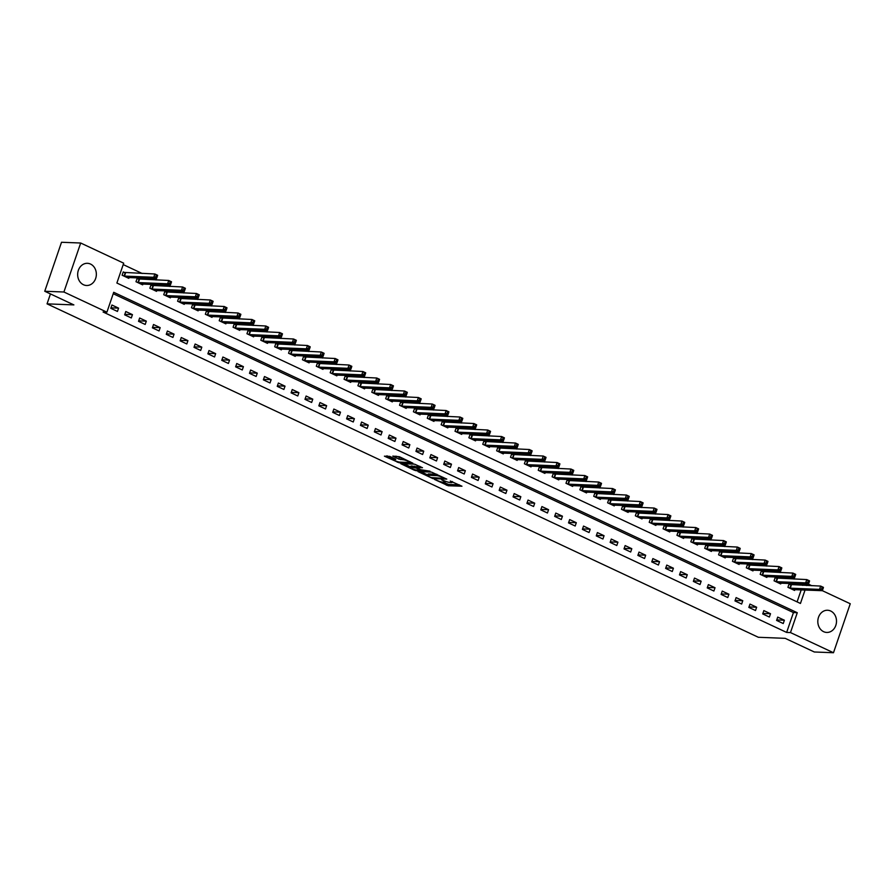 <?xml version="1.0" encoding="UTF-8"?>
<svg xmlns="http://www.w3.org/2000/svg" width="895" height="895" viewBox="0 0 895 895"><rect width="100%" height="100%" fill="white"/><g stroke="black" fill="none" stroke-linecap="round" stroke-linejoin="round"><path stroke-width="1.34" d="M434.534 479.44L448.194 485.75L461.965 486.22L450.263 481.029A4.464 0.805 -161.1 0 1 452.087 482.383A4.464 0.805 -161.1 0 1 451.348 482.573L450.219 482.528A4.464 0.805 -161.1 0 1 444.323 480.794L441.537 479.72L443.271 480.76A4.464 0.805 -161.1 0 1 445.095 482.114A4.464 0.805 -161.1 0 1 444.345 482.293L443.215 482.248A4.464 0.805 -161.1 0 1 437.331 480.525L434.534 479.44M90.54 264.07A11.098 9.342 -87.8 0 1 96.134 276.644A11.098 9.342 -87.8 0 1 86.569 285.494A11.098 9.342 -87.8 0 1 83.47 284.733A11.098 9.342 -87.8 0 1 77.876 272.158A11.098 9.342 -87.8 0 1 87.441 263.309A11.098 9.342 -87.8 0 1 90.54 264.07M830.694 611.016A11.098 9.342 -87.8 0 1 836.288 623.591A11.098 9.342 -87.8 0 1 826.723 632.441A11.098 9.342 -87.8 0 1 823.624 631.68A11.098 9.342 -87.8 0 1 818.03 619.105A11.098 9.342 -87.8 0 1 827.595 610.256A11.098 9.342 -87.8 0 1 830.694 611.016M389.728 456.383L384.425 456.181L399.125 462.749L412.897 463.218L399.472 456.763L392.815 456.103L398.879 459.113L402.996 459.739A3.737 0.671 -161.1 0 1 407.068 460.813A3.737 0.671 -161.1 0 1 409.451 462.312A3.737 0.671 -161.1 0 1 408.825 462.469L399.908 462.122A3.737 0.671 -161.1 0 1 395.836 461.048A3.737 0.671 -161.1 0 1 393.464 459.549A3.737 0.671 -161.1 0 1 394.08 459.392L395.803 459.392L395.232 458.967L389.728 456.383M822.315 590.655L850.25 603.745L833.48 652.735L814.316 651.985L785.183 638.336L758.356 637.285L47.055 303.864L73.882 304.904L44.75 291.255L63.914 292.005L80.684 243.015L123.689 263.175L116.887 283.033L800.454 603.454L805.053 590.018M833.48 652.735L790.475 632.575L797.277 612.717L113.71 292.296L106.919 312.165L63.914 292.005M106.919 312.165L103.082 312.008L786.649 632.429L790.475 632.575M417.965 471.575L432.99 478.624L446.773 479.093L431.502 472.101L417.965 471.575M414.217 470.143L400.792 463.7L414.575 464.169L422.485 467.705L416.522 467.615L420.739 469.741L429.992 471.184L416.052 470.68L414.217 470.143L414.419 469.551M786.649 632.429L793.44 612.572L113.229 293.717M784.378 620.224L777.721 617.114L776.591 620.414L783.248 623.535L784.378 620.224L776.759 619.933M770.517 613.724L763.849 610.603L762.719 613.914L769.376 617.035L770.517 613.724L762.887 613.433M756.644 607.224L749.988 604.103L748.846 607.414L755.503 610.535L756.644 607.224L749.014 606.922M742.772 600.724L736.115 597.603L734.974 600.914L741.642 604.035L742.772 600.724L735.142 600.422M728.899 594.224L722.243 591.103L721.113 594.414L727.769 597.536L728.899 594.224L721.269 593.922M715.027 587.724L708.37 584.603L707.24 587.903L713.897 591.024L715.027 587.724L707.408 587.422M701.154 581.213L694.498 578.092L693.368 581.403L700.024 584.524L701.154 581.213L693.535 580.922M687.282 574.713L680.625 571.592L679.495 574.903L686.152 578.025L687.282 574.713L679.663 574.422M673.409 568.213L666.753 565.092L665.623 568.403L672.279 571.525L673.409 568.213L665.79 567.911M659.548 561.713L652.88 558.592L651.75 561.903L658.407 565.025L659.548 561.713L651.918 561.411M645.675 555.213L639.019 552.092L637.878 555.403L644.534 558.514L645.675 555.213L638.046 554.911M631.803 548.702L625.146 545.581L624.005 548.892L630.673 552.014L631.803 548.702L624.173 548.411M617.93 542.202L611.274 539.081L610.144 542.392L616.8 545.514L617.93 542.202L610.3 541.911M604.058 535.702L597.401 532.581L596.271 535.892L602.928 539.014L604.058 535.702L596.439 535.4M590.185 529.202L583.529 526.081L582.399 529.392L589.055 532.514L590.185 529.202L582.567 528.9M576.313 522.702L569.656 519.581L568.526 522.893L575.183 526.014L576.313 522.702L568.694 522.4M562.452 516.191L555.784 513.081L554.654 516.381L561.31 519.503L562.452 516.191L554.822 515.9M548.579 509.691L541.922 506.57L540.781 509.881L547.438 513.003L548.579 509.691L540.949 509.4M534.707 503.191L528.05 500.07L526.909 503.382L533.577 506.503L534.707 503.191L527.077 502.889M520.834 496.691L514.178 493.57L513.048 496.882L519.704 500.003L520.834 496.691L513.204 496.389M506.962 490.191L500.305 487.07L499.175 490.382L505.832 493.503L506.962 490.191L499.343 489.889M493.089 483.692L486.432 480.57L485.303 483.871L491.959 486.992L493.089 483.692L485.47 483.389M479.217 477.18L472.56 474.059L471.43 477.371L478.087 480.492L479.217 477.18L471.598 476.89M465.344 470.68L458.687 467.559L457.558 470.871L464.214 473.992L465.344 470.68L457.725 470.39M451.483 464.181L444.815 461.059L443.685 464.371L450.342 467.492L451.483 464.181L443.853 463.878M437.61 457.681L430.954 454.559L429.813 457.871L436.469 460.992L437.61 457.681L429.98 457.379M423.738 451.181L417.081 448.059L415.94 451.371L422.608 454.492L423.738 451.181L416.108 450.879M409.865 444.67L403.209 441.548L402.079 444.86L408.735 447.981L409.865 444.67L402.247 444.379M395.993 438.17L389.336 435.048L388.206 438.36L394.863 441.481L395.993 438.17L388.374 437.879M382.12 431.67L375.464 428.548L374.334 431.86L380.99 434.981L382.12 431.67L374.502 431.368M368.248 425.17L361.591 422.048L360.461 425.36L367.118 428.481L368.248 425.17L360.629 424.868M354.386 418.67L347.719 415.548L346.589 418.86L353.245 421.981L354.386 418.67L346.757 418.368M340.514 412.17L333.857 409.049L332.716 412.349L339.373 415.47L340.514 412.17L332.884 411.868M326.641 405.659L319.985 402.537L318.844 405.849L325.511 408.97L326.641 405.659L319.012 405.368M312.769 399.159L306.112 396.037L304.982 399.349L311.639 402.47L312.769 399.159L305.139 398.857M298.896 392.659L292.24 389.538L291.11 392.849L297.767 395.97L298.896 392.659L291.278 392.357M285.024 386.159L278.367 383.038L277.237 386.349L283.894 389.47L285.024 386.159L277.405 385.857M271.151 379.659L264.495 376.538L263.365 379.838L270.022 382.959L271.151 379.659L263.533 379.357M257.279 373.148L250.622 370.027L249.492 373.338L256.149 376.459L257.279 373.148L249.66 372.857M243.418 366.648L236.75 363.527L235.62 366.838L242.276 369.959L243.418 366.648L235.788 366.357M229.545 360.148L222.889 357.027L221.747 360.338L228.404 363.459L229.545 360.148L221.915 359.846M215.673 353.648L209.016 350.527L207.875 353.838L214.543 356.96L215.673 353.648L208.043 353.346M201.8 347.148L195.144 344.027L194.014 347.338L200.67 350.46L201.8 347.148L194.181 346.846M187.928 340.637L181.271 337.527L180.141 340.827L186.798 343.948L187.928 340.637L180.309 340.346M174.055 334.137L167.399 331.016L166.269 334.327L172.925 337.449L174.055 334.137L166.436 333.846M160.183 327.637L153.526 324.516L152.396 327.827L159.053 330.949L160.183 327.637L152.564 327.335M146.321 321.137L139.654 318.016L138.524 321.327L145.18 324.449L146.321 321.137L138.691 320.835M132.449 314.637L125.792 311.516L124.651 314.827L131.308 317.949L132.449 314.637L124.819 314.335M118.576 308.137L111.92 305.016L110.779 308.316L117.446 311.438L118.576 308.137L110.946 307.835M794.111 579.076L790.822 577.543M780.25 572.576L776.961 571.032M766.377 566.076L763.088 564.532M752.505 559.576L749.216 558.032M738.632 553.076L735.343 551.533M724.76 546.565L721.471 545.033M710.887 540.065L707.598 538.521M697.015 533.565L693.726 532.022M683.153 527.065L679.864 525.522M669.281 520.566L665.992 519.022M655.409 514.066L652.119 512.522M641.536 507.554L638.247 506.022M627.663 501.055L624.374 499.511M613.791 494.555L610.502 493.011M599.918 488.055L596.629 486.511M586.046 481.555L582.757 480.011M572.185 475.044L568.896 473.511M558.312 468.544L555.023 467M544.44 462.044L541.151 460.5M530.567 455.544L527.278 454M516.695 449.044L513.406 447.5M502.822 442.533L499.533 441M488.95 436.033L485.661 434.489M475.088 429.533L471.799 427.989M461.216 423.033L457.927 421.489M447.343 416.533L444.054 414.989M433.471 410.033L430.182 408.489M419.598 403.522L416.309 401.989M405.726 397.022L402.437 395.478M391.853 390.522L388.564 388.978M377.981 384.022L374.692 382.478M364.12 377.522L360.83 375.978M350.247 371.011L346.958 369.478M336.375 364.511L333.085 362.967M322.502 358.011L319.213 356.467M308.63 351.511L305.34 349.967M294.757 345.011L291.468 343.467M280.885 338.5L277.595 336.967M267.023 332L263.734 330.456M253.151 325.5L249.862 323.956M239.278 319L235.989 317.456M225.406 312.5L222.117 310.957M211.533 306L208.244 304.457M197.661 299.489L194.372 297.957M183.788 292.989L180.499 291.446M169.916 286.489L166.627 284.946M156.054 279.99L152.765 278.446M142.182 273.49L123.197 264.584M797.098 601.876L801.215 589.861M802.759 585.375L803.229 583.987M790.867 584.849L789.054 584.01L787.924 587.321L794.581 590.443L794.861 589.615M776.994 578.349L775.182 577.51L774.052 580.81L780.708 583.932L780.988 583.115M763.122 571.849L761.321 570.999L760.179 574.31L766.836 577.432L767.127 576.615M749.249 565.349L747.448 564.499L746.307 567.81L752.975 570.932L753.254 570.104M735.377 558.849L733.576 557.999L732.446 561.31L739.102 564.432L739.382 563.604M721.504 552.338L719.703 551.499L718.573 554.81L725.23 557.932L725.509 557.104M707.632 545.838L705.831 544.999L704.701 548.311L711.357 551.432L711.637 550.604M693.77 539.338L691.958 538.488L690.828 541.799L697.485 544.921L697.764 544.104M679.898 532.838L678.086 531.988L676.956 535.299L683.612 538.421L683.892 537.604M666.025 526.338L664.213 525.488L663.083 528.8L669.74 531.921L670.031 531.093M652.153 519.838L650.352 518.988L649.211 522.3L655.867 525.421L656.158 524.593M638.28 513.327L636.479 512.488L635.338 515.8L642.006 518.921L642.286 518.093M624.408 506.827L622.607 505.988L621.477 509.289L628.133 512.41L628.413 511.593M610.535 500.327L608.734 499.477L607.604 502.789L614.261 505.91L614.541 505.093M596.663 493.827L594.862 492.977L593.732 496.289L600.388 499.41L600.668 498.582M582.802 487.327L580.989 486.477L579.859 489.789L586.516 492.91L586.796 492.082M568.929 480.816L567.117 479.977L565.987 483.289L572.643 486.41L572.923 485.582M555.057 474.316L553.255 473.477L552.114 476.789L558.771 479.899L559.062 479.082M541.184 467.817L539.383 466.966L538.242 470.278L544.91 473.399L545.189 472.582M527.312 461.317L525.51 460.466L524.38 463.778L531.037 466.899L531.317 466.082M513.439 454.817L511.638 453.966L510.508 457.278L517.165 460.399L517.444 459.571M499.567 448.317L497.765 447.466L496.635 450.778L503.292 453.899L503.572 453.071M485.705 441.806L483.893 440.966L482.763 444.278L489.42 447.399L489.699 446.571M471.833 435.306L470.02 434.467L468.89 437.767L475.547 440.888L475.827 440.071M457.96 428.806L456.148 427.955L455.018 431.267L461.675 434.388L461.965 433.572M444.088 422.306L442.287 421.455L441.145 424.767L447.802 427.888L448.093 427.06M430.215 415.806L428.414 414.956L427.273 418.267L433.941 421.388L434.22 420.56M416.343 409.295L414.542 408.456L413.412 411.767L420.068 414.888L420.348 414.061M402.47 402.795L400.669 401.956L399.539 405.256L406.196 408.377L406.475 407.561M388.609 396.295L386.797 395.445L385.667 398.756L392.323 401.877L392.603 401.061M374.736 389.795L372.924 388.945L371.794 392.256L378.451 395.377L378.73 394.55M360.864 383.295L359.052 382.445L357.922 385.756L364.578 388.877L364.858 388.05M346.991 376.784L345.19 375.945L344.049 379.256L350.706 382.378L350.997 381.55M333.119 370.284L331.318 369.445L330.177 372.756L336.844 375.866L337.124 375.05M319.246 363.784L317.445 362.934L316.315 366.245L322.972 369.366L323.252 368.55M305.374 357.284L303.573 356.434L302.443 359.745L309.099 362.867L309.379 362.05M291.501 350.784L289.7 349.934L288.57 353.245L295.227 356.367L295.507 355.539M277.64 344.284L275.828 343.434L274.698 346.745L281.354 349.867L281.634 349.039M263.768 337.773L261.955 336.934L260.825 340.245L267.482 343.367L267.762 342.539M249.895 331.273L248.083 330.434L246.953 333.734L253.609 336.856L253.9 336.039M236.023 324.773L234.221 323.923L233.08 327.234L239.737 330.356L240.028 329.539M222.15 318.273L220.349 317.423L219.208 320.734L225.876 323.856L226.155 323.028M208.278 311.773L206.476 310.923L205.347 314.234L212.003 317.356L212.283 316.528M194.405 305.262L192.604 304.423L191.474 307.735L198.131 310.856L198.41 310.028M180.544 298.762L178.731 297.923L177.602 301.223L184.258 304.345L184.538 303.528M166.671 292.262L164.859 291.412L163.729 294.724L170.386 297.845L170.665 297.028M152.799 285.762L150.987 284.912L149.857 288.224L156.513 291.345L156.793 290.517M138.926 279.262L137.125 278.412L135.984 281.724L142.641 284.845L142.931 284.017M125.054 272.751L123.253 271.912L122.112 275.224L128.779 278.345L129.059 277.517M50.456 293.929L47.055 303.864M44.75 291.255L61.52 242.265L80.684 243.015M808.453 584.155L811.821 585.733M806.585 585.531L807.066 584.133M793.44 612.572L797.277 612.717M443.338 482.26L448.641 484.419L459.359 484.844M420.784 471.687L427.776 474.965M431.01 477.561L444.188 478.4L442.376 477.326A4.464 0.805 -161.1 0 0 436.48 475.603L428.347 475.279A4.464 0.805 -161.1 0 0 427.609 475.469A4.464 0.805 -161.1 0 0 429.432 476.822L431.01 477.561M427.609 475.469L428.067 474.149A4.464 0.805 -161.1 0 1 428.806 473.958L436.816 474.272M410.626 466.921L403.846 463.744M419.878 466.329L417.126 466.474M411.051 467.324A3.737 0.671 -161.1 0 0 410.436 467.481A3.737 0.671 -161.1 0 0 412.808 468.98A3.737 0.671 -161.1 0 0 416.88 470.065L420.258 470.121L416.041 467.995L411.051 467.324L411.51 466.004A3.737 0.671 -161.1 0 0 410.883 466.161L410.436 467.481M411.51 466.004L416.801 466.81M395.87 456.159L402.94 458.397M409.619 461.809L410.29 461.842M386.908 455.812L393.655 458.967M792.78 589.592L822.304 590.689L819.529 589.391L820.67 586.08L788.898 584.469M822.158 587.5L820.67 586.08L823.445 587.377L823.266 588.026L822.158 587.5L821.699 588.821L822.807 589.346L823.266 588.026M821.699 588.821L819.529 589.391L789.726 588.16M822.807 589.346L822.304 590.689M778.907 583.092L808.431 584.189L805.657 582.891L806.798 579.58L775.025 577.969M808.286 581L806.798 579.58L809.572 580.877L809.393 581.515L808.286 581L807.827 582.321L808.935 582.846L809.393 581.515M807.827 582.321L805.657 582.891L775.853 581.66M808.935 582.846L808.431 584.189M765.035 576.593L794.57 577.689L791.795 576.38L792.925 573.08L761.153 571.457M794.413 574.5L792.925 573.08L795.7 574.377L795.521 575.015L794.413 574.5L793.954 575.821L795.073 576.335L795.521 575.015M793.954 575.821L791.795 576.38L761.992 575.161M795.073 576.335L794.57 577.689M751.162 570.081L780.697 571.178L777.923 569.88L779.053 566.569L747.291 564.958M780.541 567.989L779.053 566.569L781.827 567.877L781.648 568.515L780.541 567.989L780.093 569.321L781.201 569.835L781.648 568.515M780.093 569.321L777.923 569.88L748.119 568.661M781.201 569.835L780.697 571.178M737.29 563.581L766.825 564.678L764.05 563.38L765.18 560.069L733.419 558.458M766.668 561.489L765.18 560.069L767.955 561.366L767.776 562.015L766.668 561.489L766.221 562.821L767.328 563.335L767.776 562.015M766.221 562.821L764.05 563.38L734.247 562.161M767.328 563.335L766.825 564.678M723.417 557.082L752.952 558.178L750.178 556.88L751.308 553.569L719.546 551.958M752.796 554.989L751.308 553.569L754.082 554.866L753.914 555.515L752.796 554.989L752.348 556.31L753.456 556.835L753.914 555.515M752.348 556.31L750.178 556.88L720.374 555.65M753.456 556.835L752.952 558.178M709.556 550.582L739.08 551.678L736.305 550.38L737.435 547.069L705.674 545.458M738.923 548.49L737.435 547.069L740.21 548.366L740.042 549.004L738.923 548.49L738.476 549.81L739.583 550.336L740.042 549.004M738.476 549.81L736.305 550.38L706.502 549.15M739.583 550.336L739.08 551.678M695.683 544.082L725.207 545.178L722.433 543.869L723.574 540.569L691.801 538.958M725.062 541.99L723.574 540.569L726.337 541.867L726.169 542.504L725.062 541.99L724.603 543.31L725.711 543.836L726.169 542.504M724.603 543.31L722.433 543.869L692.629 542.65M725.711 543.836L725.207 545.178M681.811 537.582L711.335 538.678L708.56 537.369L709.701 534.058L677.929 532.447M711.189 535.49L709.701 534.058L712.476 535.367L712.297 536.004L711.189 535.49L710.731 536.81L711.838 537.324L712.297 536.004M710.731 536.81L708.56 537.369L678.757 536.15M711.838 537.324L711.335 538.678M667.938 531.071L697.462 532.167L694.688 530.869L695.829 527.558L664.056 525.947M697.317 528.979L695.829 527.558L698.603 528.856L698.424 529.504L697.317 528.979L696.858 530.31L697.977 530.824L698.424 529.504M696.858 530.31L694.688 530.869L664.895 529.65M697.977 530.824L697.462 532.167M654.066 524.571L683.601 525.667L680.826 524.369L681.956 521.058L650.195 519.447M683.444 522.479L681.956 521.058L684.731 522.356L684.552 523.004L683.444 522.479L682.986 523.799L684.104 524.325L684.552 523.004M682.986 523.799L680.826 524.369L651.023 523.139M684.104 524.325L683.601 525.667M640.193 518.071L669.728 519.167L666.954 517.869L668.084 514.558L636.323 512.947M669.572 515.979L668.084 514.558L670.858 515.856L670.679 516.493L669.572 515.979L669.124 517.299L670.232 517.825L670.679 516.493M669.124 517.299L666.954 517.869L637.15 516.639M670.232 517.825L669.728 519.167M626.321 511.571L655.856 512.667L653.081 511.369L654.211 508.058L622.45 506.447M655.699 509.479L654.211 508.058L656.986 509.356L656.807 509.993L655.699 509.479L655.252 510.799L656.359 511.325L656.807 509.993M655.252 510.799L653.081 511.369L623.278 510.139M656.359 511.325L655.856 512.667M612.448 505.071L641.983 506.167L639.209 504.858L640.339 501.547L608.578 499.936M641.827 502.979L640.339 501.547L643.113 502.856L642.946 503.493L641.827 502.979L641.379 504.299L642.487 504.814L642.946 503.493M641.379 504.299L639.209 504.858L609.405 503.639M642.487 504.814L641.983 506.167M598.587 498.56L628.111 499.656L625.337 498.358L626.466 495.047L594.705 493.436M627.966 496.468L626.466 495.047L629.241 496.356L629.073 496.993L627.966 496.468L627.507 497.799L628.614 498.314L629.073 496.993M627.507 497.799L625.337 498.358L595.533 497.139M628.614 498.314L628.111 499.656M584.715 492.06L614.238 493.156L611.464 491.858L612.605 488.547L580.833 486.936M614.093 489.968L612.605 488.547L615.38 489.845L615.201 490.494L614.093 489.968L613.634 491.299L614.742 491.814L615.201 490.494M613.634 491.299L611.464 491.858L581.66 490.639M614.742 491.814L614.238 493.156M570.842 485.56L600.366 486.656L597.591 485.358L598.733 482.047L566.96 480.436M600.221 483.468L598.733 482.047L601.507 483.345L601.328 483.994L600.221 483.468L599.762 484.788L600.869 485.314L601.328 483.994M599.762 484.788L597.591 485.358L567.788 484.128M600.869 485.314L600.366 486.656M556.97 479.06L586.505 480.156L583.73 478.859L584.86 475.547L553.088 473.936M586.348 476.968L584.86 475.547L587.635 476.845L587.456 477.482L586.348 476.968L585.889 478.288L587.008 478.814L587.456 477.482M585.889 478.288L583.73 478.859L553.927 477.628M587.008 478.814L586.505 480.156M543.097 472.56L572.632 473.656L569.858 472.347L570.988 469.047L539.226 467.425M572.476 470.468L570.988 469.047L573.762 470.345L573.583 470.983L572.476 470.468L572.028 471.788L573.136 472.314L573.583 470.983M572.028 471.788L569.858 472.347L540.054 471.128M573.136 472.314L572.632 473.656M529.225 466.049L558.76 467.145L555.985 465.847L557.115 462.536L525.354 460.925M558.603 463.957L557.115 462.536L559.89 463.845L559.711 464.483L558.603 463.957L558.156 465.288L559.263 465.803L559.711 464.483M558.156 465.288L555.985 465.847L526.182 464.628M559.263 465.803L558.76 467.145M515.352 459.549L544.887 460.645L542.113 459.348L543.243 456.036L511.481 454.425M544.731 457.457L543.243 456.036L546.017 457.334L545.849 457.983L544.731 457.457L544.283 458.788L545.391 459.303L545.849 457.983M544.283 458.788L542.113 459.348L512.309 458.128M545.391 459.303L544.887 460.645M501.491 453.049L531.015 454.145L528.24 452.848L529.37 449.536L497.609 447.925M530.858 450.957L529.37 449.536L532.145 450.834L531.977 451.483L530.858 450.957L530.411 452.277L531.518 452.803L531.977 451.483M530.411 452.277L528.24 452.848L498.437 451.617M531.518 452.803L531.015 454.145M487.618 446.549L517.142 447.645L514.368 446.348L515.509 443.036L483.736 441.425M516.997 444.457L515.509 443.036L518.272 444.334L518.104 444.972L516.997 444.457L516.538 445.777L517.646 446.303L518.104 444.972M516.538 445.777L514.368 446.348L484.564 445.117M517.646 446.303L517.142 447.645M473.746 440.049L503.27 441.145L500.495 439.837L501.636 436.536L469.864 434.925M503.124 437.957L501.636 436.536L504.411 437.834L504.232 438.472L503.124 437.957L502.666 439.277L503.773 439.803L504.232 438.472M502.666 439.277L500.495 439.837L470.692 438.617M503.773 439.803L503.27 441.145M459.873 433.549L489.397 434.646L486.623 433.337L487.764 430.025L455.991 428.414M489.252 431.457L487.764 430.025L490.538 431.334L490.359 431.972L489.252 431.457L488.793 432.777L489.912 433.292L490.359 431.972M488.793 432.777L486.623 433.337L456.83 432.117M489.912 433.292L489.397 434.646M446.001 427.038L475.536 428.134L472.761 426.837L473.891 423.525L442.13 421.914M475.379 424.946L473.891 423.525L476.666 424.823L476.487 425.472L475.379 424.946L474.921 426.277L476.039 426.792L476.487 425.472M474.921 426.277L472.761 426.837L442.958 425.617M476.039 426.792L475.536 428.134M432.128 420.538L461.663 421.634L458.889 420.337L460.019 417.025L428.257 415.414M461.507 418.446L460.019 417.025L462.793 418.323L462.614 418.972L461.507 418.446L461.059 419.777L462.167 420.292L462.614 418.972M461.059 419.777L458.889 420.337L429.085 419.106M462.167 420.292L461.663 421.634M418.256 414.038L447.791 415.135L445.016 413.837L446.146 410.525L414.385 408.914M447.634 411.946L446.146 410.525L448.921 411.823L448.742 412.461L447.634 411.946L447.187 413.266L448.294 413.792L448.742 412.461M447.187 413.266L445.016 413.837L415.213 412.606M448.294 413.792L447.791 415.135M404.383 407.538L433.918 408.635L431.144 407.337L432.274 404.025L400.512 402.414M433.762 405.446L432.274 404.025L435.048 405.323L434.88 405.961L433.762 405.446L433.314 406.766L434.422 407.292L434.88 405.961M433.314 406.766L431.144 407.337L401.34 406.106M434.422 407.292L433.918 408.635M390.522 401.038L420.046 402.135L417.271 400.826L418.401 397.514L386.64 395.903M419.9 398.946L418.401 397.514L421.176 398.823L421.008 399.461L419.9 398.946L419.442 400.266L420.549 400.781L421.008 399.461M419.442 400.266L417.271 400.826L387.468 399.606M420.549 400.781L420.046 402.135M376.65 394.527L406.173 395.624L403.399 394.326L404.54 391.014L372.767 389.403M406.028 392.435L404.54 391.014L407.314 392.323L407.135 392.961L406.028 392.435L405.569 393.766L406.677 394.281L407.135 392.961M405.569 393.766L403.399 394.326L373.595 393.106M406.677 394.281L406.173 395.624M362.777 388.027L392.301 389.124L389.526 387.826L390.667 384.514L358.895 382.903M392.155 385.935L390.667 384.514L393.442 385.812L393.263 386.461L392.155 385.935L391.697 387.267L392.804 387.781L393.263 386.461M391.697 387.267L389.526 387.826L359.723 386.606M392.804 387.781L392.301 389.124M348.905 381.527L378.44 382.624L375.665 381.326L376.795 378.014L345.034 376.403M378.283 379.435L376.795 378.014L379.569 379.312L379.39 379.961L378.283 379.435L377.824 380.755L378.943 381.281L379.39 379.961M377.824 380.755L375.665 381.326L345.862 380.095M378.943 381.281L378.44 382.624M335.032 375.027L364.567 376.124L361.793 374.826L362.922 371.514L331.161 369.903M364.41 372.935L362.922 371.514L365.697 372.812L365.518 373.45L364.41 372.935L363.963 374.255L365.07 374.781L365.518 373.45M363.963 374.255L361.793 374.826L331.989 373.595M365.07 374.781L364.567 376.124M321.16 368.527L350.695 369.624L347.92 368.315L349.05 365.015L317.289 363.392M350.538 366.435L349.05 365.015L351.825 366.312L351.645 366.95L350.538 366.435L350.09 367.755L351.198 368.281L351.645 366.95M350.09 367.755L347.92 368.315L318.117 367.095M351.198 368.281L350.695 369.624M307.287 362.016L336.822 363.113L334.048 361.815L335.178 358.503L303.416 356.892M336.665 359.924L335.178 358.503L337.952 359.812L337.784 360.45L336.665 359.924L336.218 361.256L337.325 361.77L337.784 360.45M336.218 361.256L334.048 361.815L304.244 360.595M337.325 361.77L336.822 363.113M293.426 355.516L322.95 356.613L320.175 355.315L321.305 352.003L289.544 350.392M322.793 353.424L321.305 352.003L324.079 353.301L323.912 353.95L322.793 353.424L322.345 354.756L323.453 355.27L323.912 353.95M322.345 354.756L320.175 355.315L290.372 354.096M323.453 355.27L322.95 356.613M279.553 349.016L309.077 350.113L306.303 348.815L307.444 345.504L275.671 343.893M308.932 346.924L307.444 345.504L310.207 346.801L310.039 347.45L308.932 346.924L308.473 348.244L309.581 348.77L310.039 347.45M308.473 348.244L306.303 348.815L276.499 347.584M309.581 348.77L309.077 350.113M265.681 342.517L295.205 343.613L292.43 342.315L293.571 339.004L261.799 337.393M295.059 340.424L293.571 339.004L296.346 340.301L296.167 340.939L295.059 340.424L294.6 341.745L295.708 342.27L296.167 340.939M294.6 341.745L292.43 342.315L262.627 341.084M295.708 342.27L295.205 343.613M251.808 336.017L281.332 337.113L278.558 335.815L279.699 332.504L247.926 330.893M281.187 333.924L279.699 332.504L282.473 333.801L282.294 334.439L281.187 333.924L280.728 335.245L281.847 335.77L282.294 334.439M280.728 335.245L278.558 335.815L248.765 334.585M281.847 335.77L281.332 337.113M237.936 329.517L267.471 330.613L264.696 329.304L265.826 325.993L234.065 324.382M267.314 327.425L265.826 325.993L268.601 327.301L268.422 327.939L267.314 327.425L266.855 328.745L267.974 329.259L268.422 327.939M266.855 328.745L264.696 329.304L234.893 328.085M267.974 329.259L267.471 330.613M224.063 323.005L253.598 324.102L250.824 322.804L251.954 319.493L220.192 317.882M253.442 320.913L251.954 319.493L254.728 320.79L254.549 321.439L253.442 320.913L252.994 322.245L254.102 322.759L254.549 321.439M252.994 322.245L250.824 322.804L221.02 321.585M254.102 322.759L253.598 324.102M210.191 316.506L239.726 317.602L236.951 316.304L238.081 312.993L206.32 311.382M239.569 314.413L238.081 312.993L240.856 314.29L240.677 314.939L239.569 314.413L239.122 315.745L240.229 316.259L240.677 314.939M239.122 315.745L236.951 316.304L207.148 315.074M240.229 316.259L239.726 317.602M196.329 310.006L225.853 311.102L223.079 309.804L224.209 306.493L192.447 304.882M225.697 307.914L224.209 306.493L226.983 307.791L226.815 308.428L225.697 307.914L225.249 309.234L226.357 309.759L226.815 308.428M225.249 309.234L223.079 309.804L193.275 308.574M226.357 309.759L225.853 311.102M182.457 303.506L211.981 304.602L209.206 303.304L210.336 299.993L178.575 298.382M211.835 301.414L210.336 299.993L213.111 301.291L212.943 301.928L211.835 301.414L211.377 302.734L212.484 303.26L212.943 301.928M211.377 302.734L209.206 303.304L179.403 302.074M212.484 303.26L211.981 304.602M168.584 297.006L198.108 298.102L195.334 296.793L196.475 293.493L164.702 291.871M197.963 294.914L196.475 293.493L199.249 294.791L199.07 295.428L197.963 294.914L197.504 296.234L198.612 296.748L199.07 295.428M197.504 296.234L195.334 296.793L165.53 295.574M198.612 296.748L198.108 298.102M154.712 290.495L184.236 291.591L181.461 290.293L182.602 286.982L150.83 285.371M184.09 288.403L182.602 286.982L185.377 288.291L185.198 288.928L184.09 288.403L183.632 289.734L184.739 290.248L185.198 288.928M183.632 289.734L181.461 290.293L151.658 289.074M184.739 290.248L184.236 291.591M140.839 283.995L170.374 285.091L167.6 283.793L168.73 280.482L136.969 278.871M170.218 281.903L168.73 280.482L171.504 281.78L171.325 282.428L170.218 281.903L169.759 283.234L170.878 283.749L171.325 282.428M169.759 283.234L167.6 283.793L137.796 282.574M170.878 283.749L170.374 285.091M126.967 277.495L156.502 278.591L153.727 277.293L154.857 273.982L123.096 272.371M156.345 275.403L154.857 273.982L157.632 275.28L157.453 275.928L156.345 275.403L155.898 276.723L157.005 277.249L157.453 275.928M155.898 276.723L153.727 277.293L123.924 276.063M157.005 277.249L156.502 278.591M448.641 484.419L448.194 485.75M446.806 483.882L446.348 485.202M433.214 477.975L432.99 478.624M436.917 474.316L436.48 475.603M428.806 473.958L428.347 475.279M417.204 466.228L416.757 467.548M416.287 469.998L416.052 470.68M416.488 466.664L416.041 467.995M414.653 466.127L414.195 467.447M394.371 458.564L394.08 459.392M403.388 458.598L402.996 459.739M401.173 458.318L400.725 459.65M399.338 457.781L398.879 459.113M399.349 462.066L399.125 462.749M397.481 461.619L397.279 462.2M791.381 584.938L790.251 588.239M791.012 584.882L789.882 588.194M777.509 578.427L776.379 581.739M777.14 578.383L776.01 581.694M763.636 571.927L762.506 575.239M763.278 571.883L762.137 575.194M749.775 565.427L748.634 568.739M749.406 565.383L748.265 568.683M735.903 558.928L734.761 562.239M735.533 558.872L734.403 562.183M722.03 552.428L720.889 555.728M721.661 552.372L720.531 555.683M708.158 545.916L707.028 549.228M707.788 545.872L706.658 549.183M694.285 539.417L693.155 542.728M693.916 539.372L692.786 542.683M680.413 532.917L679.283 536.228M680.043 532.872L678.913 536.183M666.54 526.417L665.41 529.728M666.182 526.361L665.041 529.672M652.668 519.917L651.538 523.228M652.31 519.861L651.168 523.172M638.806 513.406L637.665 516.717M638.437 513.361L637.307 516.672M624.934 506.906L623.793 510.217M624.565 506.861L623.435 510.172M611.061 500.406L609.931 503.717M610.692 500.361L609.562 503.672M597.189 493.906L596.059 497.217M596.82 493.861L595.69 497.161M583.316 487.406L582.186 490.717M582.947 487.35L581.817 490.661M569.444 480.906L568.314 484.206M569.075 480.85L567.945 484.161M555.571 474.395L554.441 477.706M555.213 474.35L554.072 477.661M541.71 467.895L540.569 471.206M541.341 467.85L540.2 471.162M527.837 461.395L526.696 464.706M527.468 461.35L526.338 464.65M513.965 454.895L512.824 458.206M513.596 454.839L512.466 458.15M500.092 448.395L498.962 451.695M499.723 448.339L498.593 451.651M486.22 441.884L485.09 445.195M485.851 441.839L484.721 445.151M472.347 435.384L471.217 438.695M471.978 435.339L470.848 438.651M458.475 428.884L457.345 432.195M458.117 428.839L456.976 432.151M444.602 422.384L443.472 425.696M444.244 422.328L443.103 425.64M430.741 415.884L429.6 419.196M430.372 415.828L429.242 419.14M416.869 409.373L415.728 412.684M416.499 409.328L415.369 412.64M402.996 402.873L401.866 406.185M402.627 402.828L401.497 406.14M389.124 396.373L387.994 399.685M388.754 396.328L387.625 399.64M375.251 389.873L374.121 393.185M374.882 389.828L373.752 393.129M361.379 383.373L360.249 386.685M361.021 383.317L359.88 386.629M347.506 376.873L346.376 380.174M347.148 376.817L346.007 380.129M333.645 370.362L332.504 373.674M333.276 370.317L332.134 373.629M319.772 363.862L318.631 367.174M319.403 363.817L318.273 367.129M305.9 357.362L304.759 360.674M305.531 357.318L304.401 360.618M292.027 350.862L290.897 354.174M291.658 350.806L290.528 354.118M278.155 344.362L277.025 347.663M277.786 344.306L276.656 347.618M264.282 337.851L263.152 341.163M263.913 337.807L262.783 341.118M250.41 331.351L249.28 334.663M250.052 331.307L248.911 334.618M236.537 324.851L235.407 328.163M236.179 324.807L235.038 328.118M222.676 318.351L221.535 321.663M222.307 318.307L221.177 321.607M208.803 311.852L207.662 315.163M208.434 311.796L207.304 315.107M194.931 305.34L193.801 308.652M194.562 305.296L193.432 308.607M181.058 298.84L179.929 302.152M180.689 298.796L179.559 302.107M167.186 292.341L166.056 295.652M166.817 292.296L165.687 295.607M153.313 285.841L152.184 289.152M152.956 285.796L151.814 289.096M139.441 279.341L138.311 282.652M139.083 279.285L137.942 282.596M125.58 272.841L124.439 276.141M125.21 272.785L124.069 276.096M445.386 481.253L445.095 482.114M452.367 481.566L452.087 482.383M416.981 466.284L416.522 467.615M393.878 458.329L393.464 459.549M409.697 461.563L409.451 462.312"/></g></svg>
